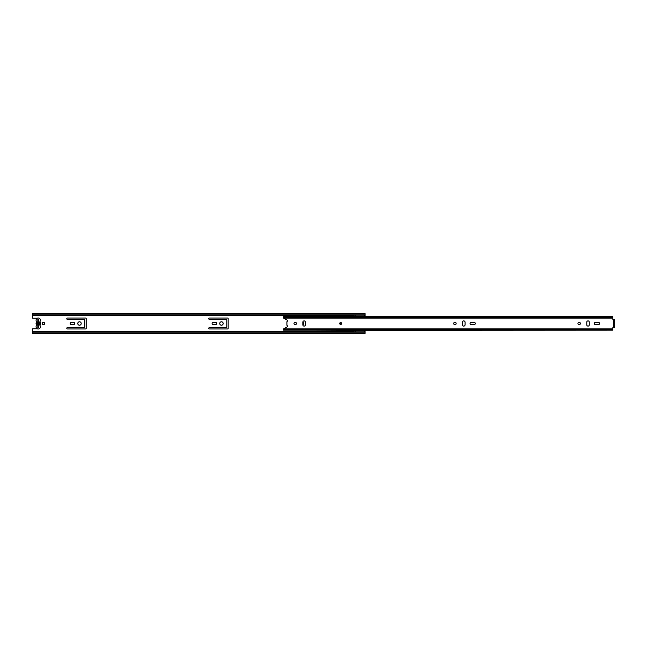 <?xml version="1.0" encoding="UTF-8"?>
<svg xmlns="http://www.w3.org/2000/svg" width="647" height="647" viewBox="0 0 647 647"><rect width="100%" height="100%" fill="white"/><g stroke="black" fill="none" stroke-linecap="round" stroke-linejoin="round"><path stroke-width="0.97" d="M79.492 321.777A1.723 1.723 0 0 0 77.769 323.5A1.723 1.723 0 0 0 79.492 325.223A1.723 1.723 0 0 0 81.207 323.5A1.723 1.723 0 0 0 79.492 321.777M44.692 323.5A1.245 1.245 0 0 0 43.438 322.255A1.245 1.245 0 0 0 42.192 323.5A1.245 1.245 0 0 0 43.438 324.745A1.245 1.245 0 0 0 44.692 323.5M221.46 321.777A1.723 1.723 0 0 0 219.737 323.5A1.723 1.723 0 0 0 221.46 325.223A1.723 1.723 0 0 0 223.175 323.5A1.723 1.723 0 0 0 221.46 321.777M67.466 328.959L85.647 328.959A0.558 0.558 0 0 0 86.197 328.409L86.197 318.591A0.558 0.558 0 0 0 85.647 318.041L67.466 318.041A0.679 0.679 0 0 0 66.787 318.72A0.679 0.679 0 0 0 67.466 319.4L84.256 319.4A0.558 0.558 0 0 1 84.814 319.95L84.814 327.05A0.558 0.558 0 0 1 84.256 327.6L67.466 327.6A0.679 0.679 0 0 0 66.787 328.28A0.679 0.679 0 0 0 67.466 328.959M73.523 322.279L71.364 322.279A1.221 1.221 0 0 0 70.143 323.5A1.221 1.221 0 0 0 71.364 324.721L73.523 324.721A1.221 1.221 0 0 0 74.745 323.5A1.221 1.221 0 0 0 73.523 322.279M302.845 324.673A1.221 1.221 0 0 0 302.845 322.327M215.5 322.279L213.332 322.279A1.221 1.221 0 0 0 212.111 323.5A1.221 1.221 0 0 0 213.332 324.721L215.5 324.721A1.221 1.221 0 0 0 216.721 323.5A1.221 1.221 0 0 0 215.5 322.279M226.232 327.6L209.434 327.6A0.679 0.679 0 0 0 208.755 328.28A0.679 0.679 0 0 0 209.434 328.959L227.615 328.959A0.558 0.558 0 0 0 228.173 328.409L228.173 318.591A0.558 0.558 0 0 0 227.615 318.041L209.434 318.041A0.679 0.679 0 0 0 208.755 318.72A0.679 0.679 0 0 0 209.434 319.4L226.232 319.4A0.558 0.558 0 0 1 226.782 319.95L226.782 327.05A0.558 0.558 0 0 1 226.232 327.6M37.3 318.235L32.908 318.235A0.558 0.558 0 0 1 32.35 317.677L32.35 314.782L365.094 314.782L365.094 316.682M364.374 331.401L365.094 331.822L32.35 331.822L32.35 329.323A0.558 0.558 0 0 1 32.908 328.765L37.3 328.765M365.094 331.401L365.094 330.318M365.094 331.822L365.094 333.375L32.35 333.375L32.35 332.218L365.094 332.218M365.094 314.782L365.094 313.625L32.35 313.625L32.35 314.782M32.35 315.178L365.094 315.178M37.841 319.424L38.674 319.424L37.841 319.424L38.674 319.424L38.674 319.982L37.841 319.982L37.841 319.424L37.841 325.174A1.747 1.747 0 0 1 37.841 321.826M37.841 322.473L37.146 323.5L37.841 324.527L37.841 327.576L38.674 327.576L37.841 327.576L37.841 327.018L38.674 327.018L38.674 327.576L38.674 321.785A1.747 1.747 0 0 1 38.674 325.215M40.106 325.635A2.192 2.192 0 0 1 38.254 328.991A2.192 2.192 0 0 1 36.41 325.627A0.89 0.89 0 0 0 36.41 324.697A2.273 2.273 0 0 1 36.41 322.303A0.89 0.89 0 0 0 36.41 321.373A2.192 2.192 0 0 1 38.254 318.009A2.192 2.192 0 0 1 40.106 321.365A0.89 0.89 0 0 0 40.106 322.303A2.273 2.273 0 0 1 40.106 324.697A0.89 0.89 0 0 0 40.106 325.635M38.674 324.527L39.362 323.5L38.674 322.473M38.674 319.424L38.674 321.785M355.332 331.822L355.332 330.302L364.374 330.302L364.374 331.822M283.572 330.067L354.499 330.318L353.505 331.822M354.499 330.318L355.332 330.318M355.332 315.178L355.332 316.561L364.374 316.561L364.374 315.178M353.505 315.178L354.499 316.545L355.332 316.682M341.665 323.5A0.97 0.97 0 0 0 340.694 322.529A0.97 0.97 0 0 0 339.724 323.5A0.97 0.97 0 0 0 340.694 324.47A0.97 0.97 0 0 0 341.665 323.5M295.218 322.279A1.221 1.221 0 0 0 293.997 323.5A1.221 1.221 0 0 0 295.218 324.721A1.221 1.221 0 0 0 296.439 323.5A1.221 1.221 0 0 0 295.218 322.279M304.09 326.104A1.245 1.245 0 0 0 305.335 324.859L305.335 322.141A1.245 1.245 0 0 0 304.09 320.896A1.245 1.245 0 0 0 302.845 322.141L302.845 324.859A1.245 1.245 0 0 0 304.09 326.104M454.93 322.279A1.221 1.221 0 0 0 453.717 323.5A1.221 1.221 0 0 0 454.93 324.721A1.221 1.221 0 0 0 456.151 323.5A1.221 1.221 0 0 0 454.93 322.279M463.81 326.104A1.245 1.245 0 0 0 465.056 324.859L465.056 322.141A1.245 1.245 0 0 0 463.81 320.896A1.245 1.245 0 0 0 462.556 322.141L462.556 324.859A1.245 1.245 0 0 0 463.81 326.104M579.154 322.279A1.221 1.221 0 0 0 577.941 323.5A1.221 1.221 0 0 0 579.154 324.721A1.221 1.221 0 0 0 580.375 323.5A1.221 1.221 0 0 0 579.154 322.279M588.034 326.104A1.245 1.245 0 0 0 589.28 324.859L589.28 322.141A1.245 1.245 0 0 0 588.034 320.896A1.245 1.245 0 0 0 586.78 322.141L586.78 324.859A1.245 1.245 0 0 0 588.034 326.104M612.879 330.067L612.879 327.358L614.65 327.358L614.65 326.889L614.65 327.519L613.817 327.358M474.041 322.255L471.323 322.255A1.245 1.245 0 0 0 470.07 323.5A1.245 1.245 0 0 0 471.323 324.745L474.041 324.745A1.245 1.245 0 0 0 475.286 323.5A1.245 1.245 0 0 0 474.041 322.255M598.265 322.255L595.547 322.255A1.245 1.245 0 0 0 594.294 323.5A1.245 1.245 0 0 0 595.547 324.745L598.265 324.745A1.245 1.245 0 0 0 599.51 323.5A1.245 1.245 0 0 0 598.265 322.255M364.374 330.318L612.879 330.18L283.572 330.18L283.645 328.911A0.558 0.558 0 0 1 283.855 328.708L286.993 326.978A0.89 0.89 0 0 0 287.114 325.498A0.558 0.558 0 0 1 286.896 325.061L286.896 321.939A0.558 0.558 0 0 1 287.114 321.502A0.89 0.89 0 0 0 286.993 320.022L283.855 318.292A0.558 0.558 0 0 1 283.645 318.089L612.879 318.089L612.879 316.682L283.572 316.682L612.879 316.82M613.599 327.358L613.599 319.642L612.879 319.642L612.879 318.089M283.645 318.089L283.572 316.82M613.599 319.642L614.65 319.642L614.65 327.358M614.65 320.314L614.65 319.642M614.65 319.481L613.817 319.481L614.65 319.481L614.65 320.111M340.071 323.5A0.623 0.623 0 0 0 340.694 324.123A0.623 0.623 0 0 0 341.317 323.5A0.623 0.623 0 0 0 340.694 322.877A0.623 0.623 0 0 0 340.071 323.5A0.623 0.623 0 0 1 340.694 322.877A0.623 0.623 0 0 1 341.317 323.5M38.949 324.365L38.949 322.635M32.35 331.264L353.739 331.264M364.374 331.264L365.094 331.264M32.35 315.736L353.852 315.736M364.374 315.736L365.094 315.736M32.35 315.599L353.739 315.599M364.374 315.599L365.094 315.599M32.35 331.401L353.634 331.401M283.645 328.911L612.879 328.911M283.572 317.281L612.879 317.281M283.572 329.719L612.879 329.719M339.861 323.5A0.833 0.833 0 0 0 340.694 324.333A0.833 0.833 0 0 0 341.527 323.5A0.833 0.833 0 0 0 340.694 322.667A0.833 0.833 0 0 0 339.861 323.5M341.454 323.5A0.76 0.76 0 0 1 340.694 324.26A0.76 0.76 0 0 1 339.926 323.5A0.76 0.76 0 0 1 340.694 322.74A0.76 0.76 0 0 1 341.454 323.5"/></g></svg>
